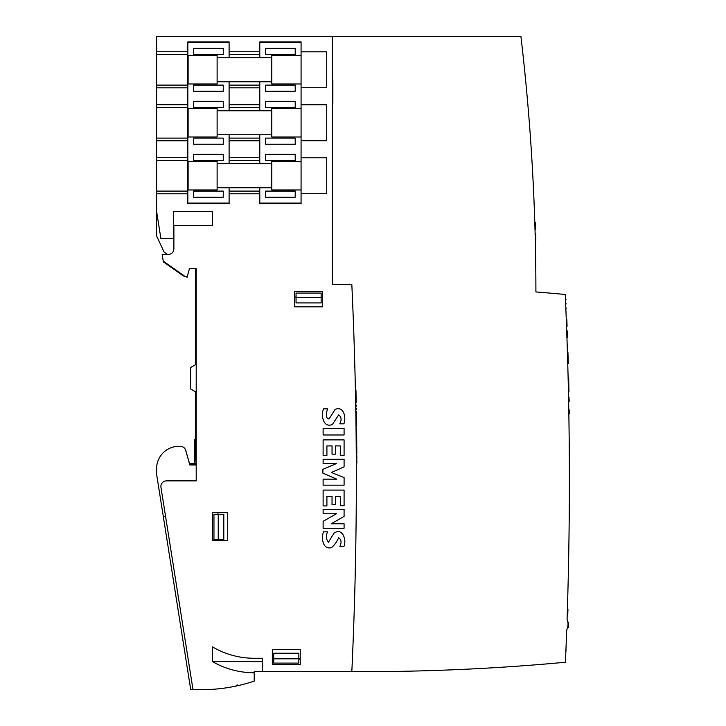 <?xml version="1.0" encoding="UTF-8"?>
<svg xmlns="http://www.w3.org/2000/svg" width="726" height="726" viewBox="0 0 726 726"><rect width="100%" height="100%" fill="white"/><g stroke="black" fill="none" stroke-linecap="round" stroke-linejoin="round"><path stroke-width="1.09" d="M535.906 291.943A2183.835 2183.835 0 0 0 520.896 36.3L332.308 36.3L332.308 284.528L351.829 284.528A4155.706 4155.706 0 0 1 351.829 671.65L262.576 671.65L262.576 658.264L254.209 658.264A82.274 82.274 0 0 1 212.373 646.83L212.373 661.549A83.671 83.671 0 0 0 251.423 672.721L254.209 672.766L254.209 671.65L362.982 671.65A2183.835 2183.835 0 0 0 565.418 662.248A4183.593 4183.593 0 0 0 566.697 629.941A12.832 12.832 0 0 0 567.07 619.342A4183.593 4183.593 0 0 0 565.245 294.475A2183.835 2183.835 0 0 0 535.906 291.943M196.201 463.587L189.504 463.587L185.702 450.329A5.581 5.581 0 0 0 180.311 446.29A5.581 5.581 0 0 1 185.702 450.329L189.667 464.141L196.201 464.141M195.639 268.348L195.639 329.15L196.201 329.15M196.201 392.185L190.62 388.964L190.62 367.51L195.639 364.615M195.639 391.858L195.639 458.206L196.201 464.976L189.849 464.976L185.647 450.329A5.581 5.581 0 0 0 180.284 446.29L178.905 446.29A22.315 22.315 0 0 0 156.598 468.606L156.598 474.187L190.702 689.5L193.025 689.5M212.373 225.396L212.373 211.457L212.373 225.396L173.886 225.396L173.886 248.827A5.581 5.581 0 0 1 168.305 254.409L162.17 254.409L163.368 261.932L183.397 275.953L187.136 277.187L189.504 268.348L196.201 268.348L196.201 480.875L166.472 480.875A5.581 5.581 0 0 0 160.963 487.327L192.98 689.5A167.343 167.343 0 0 0 254.209 681.133L254.209 672.766L254.209 681.133A167.343 167.343 0 0 1 199.795 689.7L199.795 689.7M173.886 238.509L160.882 238.509L156.598 211.457L156.598 235.941L164.121 252.085L167.434 254.409M195.639 364.298L195.639 329.15M566.643 631.566A4183.593 4183.593 0 0 1 566.026 647.628L565.917 650.469M565.899 650.932A4183.593 4183.593 0 0 1 565.59 658.346M568.975 422.586A4183.593 4183.593 0 0 1 569.184 440.437M569.22 444.621A4183.593 4183.593 0 0 1 568.131 582.397M254.209 671.65L255.325 671.65M566.026 650.469L565.472 650.932M195.639 439.829L194.532 439.829L194.532 463.587M245.588 683.747L247.221 683.293M247.267 683.275L246.767 683.42M241.059 684.927A167.343 167.343 0 0 0 242.257 684.627M237.375 685.78L239.698 685.244M567.632 627.445L568.277 627.473L568.458 622.182L567.868 622.155M535.28 240.397L535.833 240.388L535.806 239.108L535.824 239.87A2184.398 2184.398 -154.1 0 0 535.806 239.108L535.842 240.351A2184.398 2184.398 -154.1 0 0 535.824 239.861L535.697 234.861L535.806 238.981L535.271 238.99M535.271 239.117L535.806 238.981A2184.398 2184.398 -154.1 0 0 535.77 237.411A2184.398 2184.398 -154.1 0 0 535.752 236.948L535.724 235.787M567.578 357.655L568.104 357.637L567.923 352.155L567.414 352.174L567.923 352.137L567.414 352.183M568.821 385.034L568.676 377.792L568.122 377.801M567.188 615.548L567.741 615.566L567.941 609.359L567.387 609.341M567.169 616.029L567.741 615.566M535.679 234.071L535.706 235.006M567.369 352.119L567.923 352.137M567.741 363.472L568.295 363.454L567.741 363.299M567.442 337.563L566.942 337.608L567.442 337.563L567.324 334.16L566.825 334.178L567.324 334.16L567.215 330.865L566.707 330.893M567.941 609.359L567.387 609.295M565.654 303.831L566.198 303.804C565.99 298.858 565.99 298.858 566.198 303.804L566.207 303.931C566.416 308.895 566.416 308.895 566.207 303.931L565.654 303.958M535.806 239.108L535.824 239.861M535.525 228.427L535.543 229.198A2184.398 2184.398 -154.1 0 0 535.343 222.492L535.343 222.51M535.398 224.37L535.416 225.015M565.463 299.675L566.026 299.647L565.463 299.629M568.104 357.637L567.596 358.426M568.131 358.417L568.267 362.492L567.714 362.51M568.267 362.492L568.295 363.281M568.404 391.75L568.957 391.731L568.803 383.918L568.24 383.927M568.957 391.731L568.404 392.013M566.425 323.143L566.961 323.124L567.07 326.292L566.543 326.31M566.961 323.124L566.852 319.721L566.289 319.739M566.852 319.721L566.289 319.567M569.402 413.348L569.384 412.395M569.102 398.746L569.166 401.777M568.522 397.503L569.075 397.494L568.512 397.195M569.338 410.444L568.785 409.999M569.329 409.99L569.402 413.648L568.848 413.657L568.839 413.121L569.402 413.648M535.824 239.743L535.815 239.262M567.07 326.292L566.543 326.346M535.343 222.492L534.799 222.501M535.361 223.263L535.543 229.18L535.008 229.198M535.334 222.437L535.389 224.153M567.442 337.59L566.888 337.608M212.373 540.561L212.373 512.674L227.719 512.674L227.719 540.561L212.373 540.561M239.816 685.217L243.791 684.228M243.555 684.291L241.613 684.781M236.966 685.87L236.513 685.961M196.201 400.552L196.201 430.427L195.639 430.981M163.305 516.576L165.592 516.576L168.332 533.873M173.886 248.827A5.581 5.581 0 0 1 168.305 254.409M163.241 261.169L185.021 276.415A1.67 1.67 0 0 0 187.598 275.481L189.504 268.348L196.201 268.348M301.072 51.8L301.072 55.548L271.787 55.548L271.787 83.989L301.072 83.989L301.072 87.737L326.727 87.737L326.727 51.8L301.072 51.8L301.072 41.89L259.79 41.89L259.79 51.727L229.107 51.727L229.107 41.89L187.834 41.89L187.834 51.727L156.598 51.727L156.598 36.3L332.308 36.3M301.072 87.737L301.072 203.625L259.79 203.625L259.79 193.797L229.107 193.797L229.107 203.625L187.834 203.625L187.834 193.797L156.598 193.797L156.598 211.457M301.072 140.726L326.727 140.726L326.727 104.789L301.072 104.789M301.072 193.724L326.727 193.724L326.727 157.787L301.072 157.787M173.332 238.509L173.332 211.457L212.373 211.457M322.544 291.498L294.656 291.498L294.656 306.835L322.544 306.835L322.544 291.498M272.341 664.68L272.341 649.334L300.228 649.334L300.228 664.68L272.341 664.68M212.473 661.604L262.576 661.604M229.107 203.089L187.834 203.089M229.107 42.426L187.834 42.426M301.072 203.089L259.79 203.089M301.072 42.426L259.79 42.426M229.107 87.81L259.79 87.81L259.79 104.716L229.107 104.716L229.107 81.766M229.107 140.808L259.79 140.808L259.79 157.705L229.107 157.705L229.107 134.755M229.107 57.771L229.107 51.727M229.107 193.797L229.107 187.744M229.107 163.758L229.107 157.705M229.107 110.769L229.107 104.716M187.834 87.81L187.834 104.716L156.598 104.716L156.598 87.81L187.834 87.81L187.834 85.105L156.598 85.105L156.598 87.81M187.834 140.808L187.834 157.705L156.598 157.705L156.598 140.808L187.834 140.808L187.834 138.103L156.598 138.103L156.598 140.808M156.598 474.187L156.598 468.606M178.905 446.29L180.284 446.29M185.647 450.329L188.951 461.836M156.598 157.705L156.598 193.797M156.598 104.716L156.598 138.103M156.598 51.727L156.598 85.105M217.954 512.674L217.954 514.344M217.954 539.445L217.954 540.561M294.656 297.079L296.045 297.079M321.146 297.079L322.544 297.079M272.341 659.099L273.738 659.099M298.84 659.099L300.228 659.099M187.834 104.716L187.834 138.103M187.834 107.421L156.598 107.421M187.834 51.727L187.834 85.105M187.834 54.432L156.598 54.432M187.834 157.705L187.834 191.092L156.598 191.092M187.834 160.41L156.598 160.41M187.834 191.092L187.834 193.797M259.79 163.758L259.79 160.41L229.107 160.41M259.79 160.41L259.79 157.705M259.79 193.797L259.79 191.092L229.107 191.092M259.79 191.092L259.79 187.744M259.79 110.769L259.79 107.421L229.107 107.421M259.79 107.421L259.79 104.716M259.79 140.808L259.79 138.103L229.107 138.103M259.79 138.103L259.79 134.755M259.79 57.771L259.79 54.432L229.107 54.432M259.79 54.432L259.79 51.727M259.79 87.81L259.79 85.105L229.107 85.105M259.79 85.105L259.79 81.766M295.21 191.092L265.643 191.092L265.643 197.218L295.21 197.218L295.21 191.092M223.254 191.092L193.688 191.092L193.688 197.218L223.254 197.218L223.254 191.092M295.21 154.284L265.643 154.284L265.643 160.41L295.21 160.41L295.21 154.284M223.254 154.284L193.688 154.284L193.688 160.41L223.254 160.41L223.254 154.284M295.21 138.103L265.643 138.103L265.643 144.229L295.21 144.229L295.21 138.103M223.254 138.103L193.688 138.103L193.688 144.229L223.254 144.229L223.254 138.103M295.21 101.295L265.643 101.295L265.643 107.421L295.21 107.421L295.21 101.295M223.254 101.295L193.688 101.295L193.688 107.421L223.254 107.421L223.254 101.295M295.21 85.105L265.643 85.105L265.643 91.24L295.21 91.24L295.21 85.105M223.254 85.105L193.688 85.105L193.688 91.24L223.254 91.24L223.254 85.105M295.21 48.297L265.643 48.297L265.643 54.432L295.21 54.432L295.21 48.297M223.254 48.297L193.688 48.297L193.688 54.432L223.254 54.432L223.254 48.297M323.115 509.498L344.088 509.498L344.088 516.413L331.147 523.782L344.088 523.782L344.088 528.247L323.115 528.247L323.115 521.322L336.501 513.736L323.115 513.736L323.115 509.498M323.115 459.295L344.088 459.295L344.088 466.882L331.374 472.463L344.088 477.59L344.088 485.177L323.115 485.177L323.115 479.151L336.728 479.151L322.889 473.134L322.889 469.341L336.501 463.533L323.115 463.533L323.115 459.295M327.58 408.874L323.56 408.874C320.729 415.027 323.197 428.431 332.417 424.447L338.634 414.945C341.383 416.742 341.792 419.701 339.85 423.821L343.87 423.821C346.393 417.831 343.861 405.525 335.094 409.446L329.014 419.002C325.012 418.475 326.537 411.769 327.58 408.874M344.088 428.503L323.115 428.503L323.115 434.974L344.088 434.974L344.088 428.503M323.115 439.883L344.088 439.883L344.088 455.284L340.294 455.284L340.294 445.909L335.385 445.909L335.385 454.167L332.036 454.167L332.036 445.909L326.909 445.909L326.909 455.501L323.115 455.501L323.115 439.883M323.115 490.086L344.088 490.086L344.088 505.704L340.294 505.704L340.294 496.339L335.385 496.339L335.385 504.588L332.036 504.588L332.036 496.339L326.909 496.339L326.909 505.931L323.115 505.931L323.115 490.086M323.56 531.813L327.58 531.813C325.765 535.752 326.056 539.209 328.451 542.186L334.005 533.211C342.454 527.012 346.928 540.217 343.87 546.542L339.85 546.542C341.783 542.458 341.374 539.527 338.615 537.739C336.955 541.66 334.586 544.954 331.528 547.622C322.607 550.018 321.119 537.73 323.56 531.813M301.072 189.976L271.787 189.976L271.787 161.526L301.072 161.526M217.119 175.756L217.119 161.526L188.116 161.526L188.116 189.976L217.119 189.976L217.119 175.756M301.072 136.987L271.787 136.987L271.787 108.537L301.072 108.537M217.119 122.758L217.119 108.537L188.116 108.537L188.116 136.987L217.119 136.987L217.119 122.758M301.072 83.989L301.072 55.548M217.119 69.769L217.119 55.548L188.116 55.548L188.116 83.989L217.119 83.989L217.119 69.769M294.656 297.361L322.544 297.361M300.228 658.818L298.84 658.818L298.84 653.237L273.738 653.237L273.738 658.818L272.341 658.818M273.738 658.818L298.84 658.818L298.84 663.101L273.738 663.101L273.738 658.818M218.236 514.344L213.952 514.344L213.952 539.445L223.808 539.445L223.808 514.344L218.236 514.344L218.236 539.445M296.045 293.077L321.146 293.077L321.146 302.933L296.045 302.933L296.045 293.077M356.012 425.971L356.566 425.962L356.021 426.416M356.575 426.407C356.611 429.347 356.611 429.347 356.575 426.407C356.611 429.347 356.611 429.347 356.575 426.407M356.212 445.011L356.756 445.011L356.738 443.023L356.194 443.032M332.862 103.273L332.308 103.273L332.862 103.273L332.862 91.703L332.308 91.703M355.713 406.17L356.266 406.161L355.722 406.605M356.266 406.161L356.248 405.026L355.695 405.035L356.248 404.999M356.675 436.299L356.693 438.395L356.675 436.299M356.675 436.054L356.693 437.959L356.675 436.054M332.308 79.787L332.862 79.787L332.308 80.132M332.862 80.132L332.862 91.703M356.548 424.637L356.511 422.042L356.548 424.637M356.52 422.786L356.548 424.474L356.52 422.786M356.366 411.76L356.393 413.965L356.357 411.37L355.804 411.37M356.393 413.965L356.357 411.37L356.393 413.965L355.84 413.974M356.366 412.05L356.393 413.829L356.366 412.05M355.949 420.98L356.493 420.971L356.466 418.993L355.921 418.993M356.203 402.903L355.658 402.921L356.203 402.903L356.148 399.854L355.604 399.863M356.629 431.09L356.647 433.476M356.067 430.373L356.62 429.946L356.058 429.955M356.62 430.364L356.076 430.945M356.629 430.945L356.657 433.631L356.103 433.631M356.657 433.631L356.112 434.193M356.657 434.184L356.112 434.611M356.856 461.01L356.874 463.106L356.856 461.01M356.856 460.765L356.865 462.671L356.856 460.765M355.985 391.033L356.03 393.628M356.802 450.646L356.82 453.033M356.248 449.929L356.802 449.503L356.239 449.512M356.802 449.92L356.248 450.501M356.802 450.501L356.82 453.187L356.266 453.187M356.82 453.187L356.266 453.741M356.82 453.741L356.266 454.167M356.829 455.801L356.847 458.188M356.275 455.084L356.829 455.075L356.275 454.667M356.829 455.075L356.275 455.656M356.829 455.656L356.847 458.342L356.294 458.342M356.847 458.342L356.294 458.896M356.847 458.896L356.294 459.322M355.767 409.282L356.33 409.273L355.776 409.718M356.33 409.273L356.303 408.139L355.749 408.148M356.303 408.139L355.749 408.121M356.711 440.192L356.729 442.279L356.711 440.192M356.711 439.938L356.729 441.844L356.711 439.938M355.867 415.163L356.412 415.154L356.448 417.731L355.894 417.74M355.894 417.686L356.448 417.677L356.421 415.553M355.894 418.176L356.457 418.176L356.439 417.232L356.457 418.122L355.894 418.131M356.221 447.261L356.784 447.252L356.802 449.43L356.239 448.949M356.793 448.977L356.765 446.181L356.221 446.181M356.784 447.706L356.23 447.706M356.802 449.43L356.239 449.439M355.577 398.256L356.13 398.665L355.577 398.674M356.121 398.247L355.558 397.712M356.112 397.703L356.058 395.053L355.513 395.062M356.058 395.053L355.495 394.499M356.049 394.49L355.486 394.082M568.295 363.327L567.741 363.345L568.295 363.327M566.026 650.904L565.472 650.904M237.329 685.789L237.057 684.954M565.826 308.123L566.389 308.133M535.679 234.117L535.126 234.126M535.67 233.636L535.116 233.645M535.679 233.59L535.116 233.6M535.688 234.062L535.126 234.071M535.77 237.402L535.207 237.411L535.77 237.411M535.761 236.93L535.198 236.939M534.971 229.234L535.534 229.216L534.971 229.234M568.667 377.584L568.113 377.593M567.369 352.137L567.923 352.119M534.835 222.918L535.398 222.909M567.215 330.865L566.661 330.884M236.095 685.262L236.331 686.006M237.266 684.881L237.547 685.752M271.787 163.758L217.119 163.758M271.787 187.744L217.119 187.744M271.787 110.769L217.119 110.769M271.787 134.755L217.119 134.755M271.787 57.771L217.119 57.771M271.787 81.766L217.119 81.766M356.049 429.184L356.611 429.175M356.049 428.739L356.602 428.73M356.693 438.395L356.139 438.395M356.666 435.183L356.112 435.192M356.693 437.959L356.139 437.959M356.675 435.627L356.112 435.636M355.949 422.051L356.511 422.042M355.994 424.928L356.548 424.919M355.949 421.606L356.502 421.597M356.548 424.474L355.985 424.483M356.511 422.142L355.949 422.151M355.794 411.088L356.357 411.088M355.849 414.419L356.402 414.41M356.393 413.829L355.84 413.829M356.366 411.524L355.804 411.533M355.586 399.354L356.139 399.345M356.874 463.106L356.312 463.106M356.856 459.894L356.294 459.903M356.865 462.671L356.312 462.671M356.856 460.338L356.294 460.338M355.477 393.919L356.039 393.909M355.413 390.597L355.976 390.588M356.729 442.279L356.176 442.288M356.702 439.067L356.148 439.076M356.729 441.844L356.176 441.853M356.711 439.511L356.148 439.52"/></g></svg>
